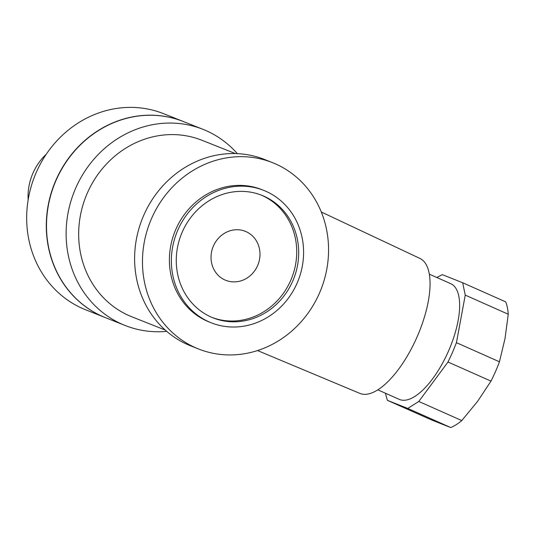 <?xml version="1.0" encoding="UTF-8"?>
<svg xmlns="http://www.w3.org/2000/svg" width="535" height="535" viewBox="0 0 535 535"><rect width="100%" height="100%" fill="white"/><g stroke="black" fill="none" stroke-linecap="round" stroke-linejoin="round"><path stroke-width="0.8" d="M183.311 121.519A105.515 96.688 111.7 0 0 183.217 121.478L163.59 113.681A105.515 96.688 111.7 0 0 35.491 174.229A105.515 96.688 111.7 0 0 82.377 308.414A105.515 96.688 111.7 0 0 85.64 309.785L105.268 317.589A105.515 96.688 111.7 0 0 105.368 317.629M183.217 121.478A105.515 96.688 111.7 0 0 55.118 182.034A105.515 96.688 111.7 0 0 102.004 316.218A105.515 96.688 111.7 0 0 105.268 317.589M34.922 175.614L34.601 176.43M46.291 154.194A53.814 49.314 111.7 0 0 28.161 199.802M263.875 196.164A65.945 60.435 111.7 0 0 261.836 195.308A65.945 60.435 111.7 0 0 181.773 233.153A65.945 60.435 111.7 0 0 211.078 317.014A65.945 60.435 111.7 0 0 213.117 317.877A65.945 60.435 111.7 0 0 293.18 280.032A65.945 60.435 111.7 0 0 263.875 196.164M212.141 317.476A65.945 60.435 111.7 0 0 291.435 278.715A65.945 60.435 111.7 0 0 261.916 195.389A65.945 60.435 111.7 0 0 260.846 194.927M246.073 231.642A26.382 24.175 111.7 0 0 213.425 245.993A26.382 24.175 111.7 0 0 224.954 279.979A26.382 24.175 111.7 0 0 257.602 265.634A26.382 24.175 111.7 0 0 246.073 231.642M208.964 321.849A71.222 65.263 111.7 0 0 211.171 322.779A71.222 65.263 111.7 0 0 297.634 281.905A71.222 65.263 111.7 0 0 265.989 191.329A71.222 65.263 111.7 0 0 263.782 190.406A71.222 65.263 111.7 0 0 177.319 231.274A71.222 65.263 111.7 0 0 208.964 321.849M263.782 190.406L261.822 189.624A71.222 65.263 111.7 0 0 175.353 230.498A71.222 65.263 111.7 0 0 207.005 321.067A71.222 65.263 111.7 0 0 209.205 321.996L211.171 322.779M195.389 347.656A100.239 91.853 111.7 0 0 198.492 348.96A100.239 91.853 111.7 0 0 320.184 291.441A100.239 91.853 111.7 0 0 275.639 163.964A100.239 91.853 111.7 0 0 272.536 162.66A100.239 91.853 111.7 0 0 150.843 220.179A100.239 91.853 111.7 0 0 195.389 347.656M272.536 162.66L264.685 159.537A100.239 91.853 111.7 0 0 142.992 217.063A100.239 91.853 111.7 0 0 187.538 344.533A100.239 91.853 111.7 0 0 190.641 345.844L198.492 348.96M257.529 350.552L359.908 393.412A73.863 29.552 -66 0 0 417.153 336.742A73.863 29.552 -66 0 0 419.915 258.432L321.288 211.987M235.407 153.578L201.889 140.257A94.962 87.024 111.7 0 0 86.603 194.753A94.962 87.024 111.7 0 0 128.801 315.516A94.962 87.024 111.7 0 0 131.744 316.753L165.261 330.075M429.304 274.154L450.737 283.684A63.311 25.326 114 0 1 448.577 350.893A63.311 25.326 114 0 1 399.304 399.384L377.864 389.854M436.827 277.498L442.278 274.636L462.675 282.748L465.249 295.113L456.442 342.674L452.503 352.458L447.996 362.008L418.791 401.464L407.764 408.426L387.367 400.32L385.394 393.198M237.373 153.652A105.515 96.688 111.7 0 0 206.303 130.734A105.515 96.688 111.7 0 0 203.039 129.356A105.515 96.688 111.7 0 0 74.94 189.912A105.515 96.688 111.7 0 0 121.826 324.096A105.515 96.688 111.7 0 0 125.096 325.467A105.515 96.688 111.7 0 0 166.733 331.372M387.367 400.32L430.367 419.433L441.749 424.014L450.764 427.545L407.764 408.426M418.791 401.464L461.785 420.577A73.863 29.552 114 0 1 450.764 427.545M447.996 362.008L490.996 381.127L477.574 401.377L461.785 420.577M456.442 342.674L499.443 361.787A73.863 29.552 114 0 1 495.497 371.571A73.863 29.552 114 0 1 490.996 381.127M465.249 295.113L508.25 314.232L505.027 338.535L499.443 361.787M462.675 282.748L505.675 301.86A73.863 29.552 114 0 1 508.25 314.232M203.039 129.356L183.411 121.559A105.515 96.688 111.7 0 0 55.312 182.107A105.515 96.688 111.7 0 0 102.198 316.292A105.515 96.688 111.7 0 0 105.469 317.67L125.096 325.467"/></g></svg>

